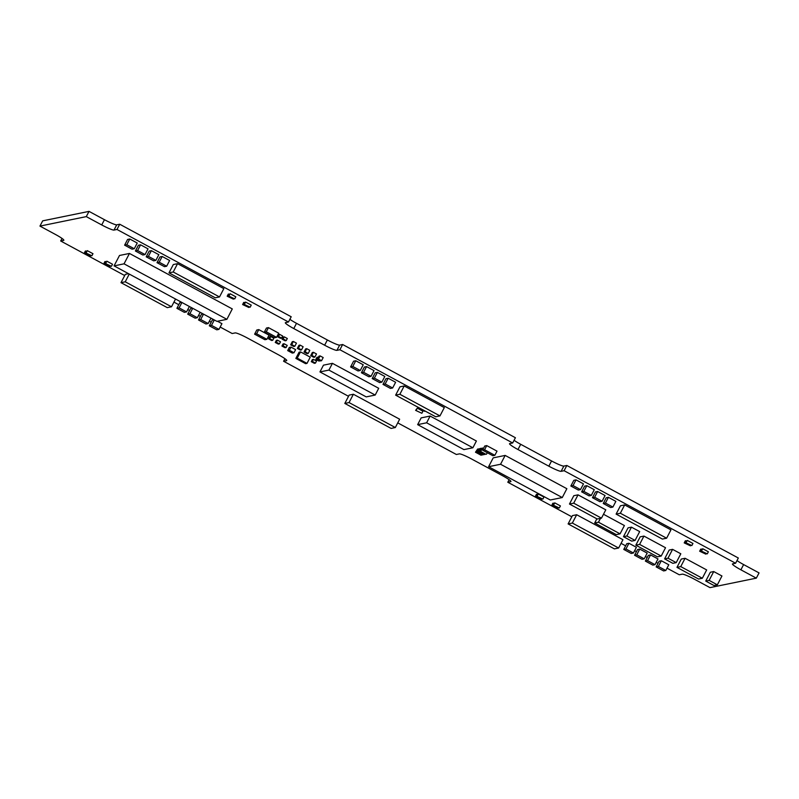 <?xml version="1.0" encoding="UTF-8"?>
<svg xmlns="http://www.w3.org/2000/svg" width="799" height="799" viewBox="0 0 799 799"><rect width="100%" height="100%" fill="white"/><g stroke="black" fill="none" stroke-linecap="round" stroke-linejoin="round"><path stroke-width="1.2" d="M62.012 238.432L60.674 240.988L63.67 240.379A11.795 1.298 -152.5 0 0 63.84 240.269A11.795 1.298 -152.5 0 0 55.381 234.417L39.95 226.097L86.292 216.619L101.723 224.938A11.795 1.298 -152.5 0 0 113.997 230.082L116.994 229.473L288.479 321.997L285.493 322.616A11.795 1.298 -152.5 0 0 285.323 322.716A11.795 1.298 -152.5 0 0 293.782 328.569L324.634 345.218A11.795 1.298 -152.5 0 0 336.918 350.362L339.905 349.742L512.678 442.976L509.692 443.585A11.795 1.298 -152.5 0 0 509.522 443.685A11.795 1.298 -152.5 0 0 517.982 449.537L548.833 466.187A11.795 1.298 -152.5 0 0 561.118 471.33L564.104 470.721L735.599 563.245L732.603 563.864A11.795 1.298 -152.5 0 0 732.433 563.964A11.795 1.298 -152.5 0 0 740.893 569.817L756.323 578.146L709.981 587.625L694.551 579.305A11.795 1.298 -152.5 0 0 682.276 574.161L679.28 574.771L667.025 568.159M86.292 216.619L89.019 211.375L42.677 220.854L39.95 226.097M89.019 211.375L104.449 219.695A11.795 1.298 -152.5 0 0 116.724 224.839L119.72 224.229L116.994 229.473M119.72 224.229L291.206 316.764L288.479 321.997M289.877 319.32A11.795 1.298 -152.5 0 0 296.509 323.325L327.36 339.974A11.795 1.298 -152.5 0 0 339.645 345.118L342.631 344.509L339.905 349.742M342.631 344.509L515.405 437.732L512.678 442.976M514.077 440.299A11.795 1.298 -152.5 0 0 520.708 444.304L551.56 460.953A11.795 1.298 -152.5 0 0 563.844 466.087L566.831 465.477L564.104 470.721M566.831 465.477L738.326 558.012L735.599 563.245M736.988 560.568A11.795 1.298 -152.5 0 0 743.619 564.583L759.05 572.903L756.323 578.146M658.036 563.305L656.229 562.326M647.24 557.482L645.422 556.504M636.443 551.66L634.626 550.681M625.637 545.827L621.053 543.35M571.824 516.793L507.794 482.236L510.781 481.627A11.795 1.298 -152.5 0 0 510.951 481.527A11.795 1.298 -152.5 0 0 502.491 475.675L471.64 459.026A11.795 1.298 -152.5 0 0 459.355 453.882L456.369 454.491L397.752 422.871M509.123 479.68L507.794 482.236M348.524 396.304L283.595 361.268L286.581 360.659A11.795 1.298 -152.5 0 0 286.751 360.549A11.795 1.298 -152.5 0 0 278.292 354.696L247.44 338.047A11.795 1.298 -152.5 0 0 235.156 332.913L232.169 333.523L220.164 327.051M284.923 358.701L283.595 361.268M211.186 322.197L209.368 321.218M200.379 316.374L198.571 315.395M189.583 310.541L187.775 309.563M178.786 304.719L173.942 302.102M124.714 275.545L60.674 240.988M424.678 411.325L423.899 410.916L424.678 411.325M192.709 308.304L189.902 313.697L187.705 314.147L195.166 318.172L197.353 317.722L189.902 313.697M192.329 308.094L190.681 308.434L187.705 314.147M200.169 312.329L197.353 317.722M633.417 553.008L636.394 547.285L628.933 543.27L625.957 548.983L623.769 549.432L631.22 553.457L633.417 553.008L625.957 548.983M628.933 543.27L626.746 543.72L623.769 549.432M644.214 558.831L647.19 553.118L639.729 549.093L636.753 554.806L634.566 555.255L642.016 559.28L644.214 558.831L636.753 554.806M639.729 549.093L637.542 549.542L634.566 555.255M655.01 564.663L657.986 558.94L650.536 554.915L647.56 560.638L645.362 561.088L652.823 565.113L655.01 564.663L647.56 560.638M650.536 554.915L648.339 555.365L645.362 561.088M665.807 570.486L668.783 564.773L661.332 560.748L658.356 566.461L656.159 566.91L663.619 570.935L665.807 570.486L658.356 566.461M661.332 560.748L659.135 561.198L656.159 566.91M612.893 507.075L615.869 501.363L608.419 497.338L605.442 503.05L603.245 503.5L610.706 507.525L612.893 507.075L605.442 503.05M608.419 497.338L606.221 497.787L603.245 503.5M602.096 501.253L605.073 495.53L597.622 491.505L594.646 497.228L592.449 497.677L599.909 501.702L602.096 501.253L594.646 497.228M597.622 491.505L595.425 491.954L592.449 497.677M591.3 495.42L594.276 489.707L586.816 485.682L583.839 491.395L581.652 491.844L589.103 495.869L591.3 495.42L583.839 491.395M586.816 485.682L584.628 486.132L581.652 491.844M580.503 489.597L583.48 483.874L576.019 479.859L573.043 485.572L570.856 486.022L578.306 490.047L580.503 489.597L573.043 485.572M576.019 479.859L573.832 480.299L570.856 486.022M214.312 319.96L211.495 325.353L209.308 325.802L216.759 329.827L218.956 329.378L211.495 325.353M213.922 319.75L212.284 320.079L209.308 325.802M217.468 321.248L221.932 323.655L218.956 329.378M203.505 314.127L200.699 319.53L198.512 319.98L205.962 323.994L208.159 323.545L200.699 319.53M203.126 313.917L201.488 314.257L198.512 319.98M210.966 318.152L208.159 323.545M181.912 302.471L179.106 307.875L176.909 308.324L184.369 312.349L186.557 311.9L179.106 307.875M181.533 302.272L179.885 302.601L176.909 308.324M189.373 306.496L186.557 311.9M155.855 260.394L158.831 254.681L151.381 250.656L148.404 256.369L146.207 256.819L153.668 260.844L155.855 260.394L148.404 256.369M151.381 250.656L149.183 251.106L146.207 256.819M134.262 248.739L137.238 243.026L129.778 239.001L126.801 244.724L124.614 245.163L132.065 249.188L134.262 248.739L126.801 244.724M129.778 239.001L127.59 239.45L124.614 245.163M166.651 266.227L169.628 260.504L162.177 256.479L159.201 262.202L157.004 262.651L164.464 266.666L166.651 266.227L159.201 262.202M162.177 256.479L159.98 256.928L157.004 262.651M145.058 254.571L148.035 248.849L140.574 244.824L137.598 250.546L135.411 250.996L142.861 255.021L145.058 254.571L137.598 250.546M140.574 244.824L138.387 245.273L135.411 250.996M318.451 357.193L316.953 357.313L315.875 359.39L318.951 361.058L320.199 360.798L317.113 359.141L315.875 359.39M318.202 357.063L317.113 359.141M573.702 503.16L578.037 494.851L573.802 495.71L569.467 504.029L573.702 503.16L601.467 518.142L597.233 519.01L569.467 504.029M578.037 494.851L605.792 509.832L601.467 518.142M91.895 255.79L92.974 253.702L87.321 250.656L85.633 252.854L91.895 255.79L85.633 252.854M87.321 250.656L86.232 252.734M596.853 518.811L594.686 522.975L598.471 522.206L620.064 533.852L616.279 534.631L594.686 522.975M600.478 518.341L598.471 522.206M603.485 514.256L624.399 525.542L620.064 533.852M639.609 544.399L643.944 536.079L640.159 536.858L635.824 545.178L639.609 544.399L661.202 556.054L657.417 556.823L635.824 545.178M643.944 536.079L665.537 547.734L661.202 556.054M680.748 566.601L685.083 558.281L681.287 559.05L676.963 567.37L680.748 566.601L702.341 578.246L698.556 579.025L676.963 567.37M685.083 558.281L706.666 569.927L702.341 578.246M572.344 523.055L576.678 514.736L572.444 515.605L568.109 523.914L572.344 523.055L618.626 548.024L614.391 548.883L568.109 523.914M576.678 514.736L622.95 539.705L618.626 548.024M620.344 513.238L624.668 504.918L620.433 505.787L616.109 514.097L620.344 513.238L666.616 538.206L662.381 539.065L616.109 514.097M624.668 504.918L670.94 529.887L666.616 538.206M128.569 273.687L125.333 274.357L120.999 282.666L125.233 281.807L171.505 306.776L167.271 307.635L120.999 282.666M129.258 274.067L125.233 281.807M175.54 299.036L171.505 306.776M173.223 271.99L177.558 263.67L173.323 264.539L168.988 272.849L173.223 271.99L219.505 296.948L215.271 297.817L168.988 272.849M177.558 263.67L223.83 288.639L219.505 296.948M421.862 413.283L422.941 411.205L417.288 408.149L415.61 410.356L421.862 413.283L415.61 410.356M417.288 408.149L416.209 410.227M559.32 507.994L560.399 505.917L554.746 502.861L553.058 505.068L559.32 507.994L553.058 505.068M554.746 502.861L553.657 504.938M686.451 541.003L685.302 540.823L684.214 542.901L690.476 545.827L684.214 542.901M685.902 540.703L684.813 542.781M111.431 266.327L112.519 264.249L106.856 261.193L105.178 263.4L111.431 266.327L105.178 263.4M106.856 261.193L105.778 263.28M229.343 294.282L228.264 294.142L227.176 296.219L233.428 299.146L227.176 296.219M228.854 294.022L227.775 296.099M488.598 466.706L493.203 457.867L505.158 455.42L500.564 464.259L562.266 497.547L550.301 499.994L488.598 466.706L500.564 464.259M505.158 455.42L566.861 488.708L562.266 497.547M485.922 454.291L480.259 451.245L485.922 454.291M480.858 451.125L482.486 447.999L480.259 451.245M487.28 452.703L486.521 454.172M482.486 447.999L483.435 448.519M426.616 422.801L430.132 416.049L421.163 417.887L417.647 424.639L426.616 422.801L472.888 447.77L463.919 449.607L417.647 424.639M430.132 416.049L476.404 441.018L472.888 447.77M399.87 394.277L404.194 385.957L399.959 386.826L395.635 395.145L399.87 394.277L439.969 415.909L435.735 416.778L395.635 395.145M404.194 385.957L444.304 407.6L439.969 415.909M328.918 370.087L332.434 363.335L323.465 365.163L319.95 371.925L328.918 370.087L375.19 395.056L366.222 396.893L319.95 371.925M332.434 363.335L378.706 388.294L375.19 395.056M281.937 346.057L283.016 343.969L284.114 343.75L287.201 345.418L286.122 347.495L285.023 347.715L281.937 346.057L283.036 345.827L286.122 347.495M284.114 343.75L283.036 345.827M311.29 361.667L312.369 359.59L313.468 359.36L316.554 361.028L315.465 363.106L314.377 363.335L311.29 361.667L312.389 361.448L315.465 363.106M313.468 359.36L312.389 361.448M297.248 358.122L300.494 351.88L299.096 352.169L295.85 358.401L297.248 358.122L307.006 363.385L305.618 363.675L295.85 358.401M300.494 351.88L310.252 357.153L307.006 363.385M287.68 350.591L289.298 347.475L290.996 347.126L289.368 350.242L293.992 352.739L292.294 353.088L287.68 350.591L289.368 350.242M290.996 347.126L295.62 349.622L293.992 352.739M537.477 494.511L536.399 494.371L535.31 496.449L541.562 499.385L535.31 496.449M536.988 494.251L535.909 496.329M542.861 499.115L543.939 497.038L538.286 493.982L536.608 496.189L542.861 499.115L536.608 496.189M538.286 493.982L537.208 496.059M707.295 553.867L708.373 551.789L702.721 548.733L701.043 550.94L707.295 553.867L701.043 550.94M702.721 548.733L701.642 550.821M701.882 549.322L700.723 549.143L699.644 551.22L705.897 554.156L699.644 551.22M701.322 549.023L700.244 551.1M86.482 251.236L85.323 251.066L84.245 253.143L90.497 256.07L84.245 253.143M85.922 250.936L84.844 253.023M250.157 307.206L251.236 305.128L245.583 302.082L243.905 304.279L250.157 307.206L243.905 304.279M245.583 302.082L244.494 304.159M244.774 302.601L243.685 302.461L242.606 304.549L248.859 307.475L242.606 304.549M244.284 302.342L243.206 304.419M553.937 503.39L552.848 503.25L551.769 505.328L558.022 508.264L551.769 505.328M553.447 503.13L552.369 505.208M691.864 545.547L692.953 543.47L687.29 540.414L685.612 542.611L691.864 545.547L685.612 542.611M687.29 540.414L686.211 542.491M106.017 261.782L104.869 261.603L103.78 263.69L110.032 266.616L103.78 263.69M105.468 261.483L104.379 263.56M234.726 298.886L235.815 296.809L230.152 293.752L228.474 295.96L234.726 298.886L228.474 295.96M230.152 293.752L229.073 295.83M275.256 342.441L276.334 340.364L277.433 340.144L280.519 341.802L279.43 343.89L278.332 344.109L275.256 342.441L276.344 342.222L279.43 343.89M277.433 340.144L276.344 342.222M268.564 338.836L269.653 336.759L270.741 336.539L273.827 338.197L272.749 340.284L271.65 340.504L268.564 338.836L269.663 338.616L272.749 340.284M270.741 336.539L269.663 338.616M282.047 339.146L283.136 337.058L284.224 336.838L287.31 338.506L286.232 340.584L285.133 340.803L282.047 339.146L283.146 338.916L286.232 340.584M284.224 336.838L283.146 338.916M277.423 336.649L278.501 334.561L279.6 334.342L282.686 336.009L281.608 338.087L280.509 338.307L277.423 336.649L278.521 336.419L281.608 338.087M279.6 334.342L278.521 336.419M349.053 402.566L353.378 394.247L349.143 395.115L344.818 403.435L349.053 402.566L395.325 427.535L391.091 428.404L344.818 403.435M353.378 394.247L399.65 419.215L395.325 427.535M254.611 334.182L256.779 330.017L258.776 329.607L269.053 335.161L266.886 339.315L264.898 339.725L254.611 334.182L256.609 333.772L266.886 339.315M258.776 329.607L256.609 333.772M264.279 332.204L266.447 328.039L268.444 327.63L278.721 333.183L276.554 337.338L274.566 337.747L264.279 332.204L266.277 331.795L276.554 337.338M268.444 327.63L266.277 331.795M482.576 450.167L484.743 446.012L486.731 445.602L497.008 451.145L494.851 455.31L492.853 455.72L482.576 450.167L484.574 449.767L494.851 455.31M486.731 445.602L484.574 449.767M216.919 321.358L114.077 265.877L124.045 263.83L226.886 319.32L216.919 321.358M124.045 263.83L129.458 253.443L119.49 255.48L114.077 265.877M129.458 253.443L232.289 308.923L226.886 319.32M631.689 541.123L623.47 536.688L626.855 535.999L635.075 540.434L631.689 541.123M626.855 535.999L631.45 527.16L628.064 527.849L623.47 536.688M631.45 527.16L639.679 531.595L635.075 540.434M672.828 563.325L664.608 558.881L667.994 558.191L676.214 562.626L672.828 563.325M667.994 558.191L672.588 549.352L669.202 550.052L664.608 558.881M672.588 549.352L680.818 553.787L676.214 562.626M713.966 585.517L705.737 581.083L709.132 580.384L717.352 584.828L713.966 585.517M709.132 580.384L713.727 571.555L710.341 572.244L705.737 581.083M713.727 571.555L721.946 575.989L717.352 584.828M484.723 454.541L479.07 451.485L484.723 454.541M479.66 451.365L481.288 448.249L480.688 448.369L479.07 451.485M483.525 454.781L477.872 451.735L483.525 454.781M478.471 451.615L480.089 448.489L477.872 451.735M482.326 455.031L476.673 451.974L482.326 455.031M477.273 451.854L478.901 448.738L476.673 451.974M481.138 455.27L475.475 452.224L481.138 455.27M476.074 452.104L477.702 448.978L475.475 452.224M392.649 387.974L395.625 382.262L388.164 378.237L385.188 383.949L383.001 384.399L390.451 388.424L392.649 387.974L385.188 383.949M388.164 378.237L385.977 378.686L383.001 384.399M290.646 344.818L292.274 341.702L293.373 341.473L296.449 343.141L294.831 346.257L293.732 346.476L290.646 344.818L291.745 344.589L294.831 346.257M293.373 341.473L291.745 344.589M297.338 348.424L298.956 345.308L300.054 345.078L303.141 346.746L301.513 349.862L300.414 350.092L297.338 348.424L298.427 348.194L301.513 349.862M300.054 345.078L298.427 348.194M304.019 352.029L305.637 348.913L306.736 348.684L309.822 350.352L308.204 353.468L307.106 353.697L304.019 352.029L305.118 351.81L308.204 353.468M306.736 348.684L305.118 351.81M317.383 359.24L319.011 356.124L320.109 355.905L323.196 357.562L321.568 360.689L320.469 360.908L317.383 359.24L318.481 359.021L321.568 360.689M320.109 355.905L318.481 359.021M381.842 382.152L384.818 376.429L377.368 372.404L374.391 378.127L372.194 378.576L379.655 382.601L381.842 382.152L374.391 378.127M377.368 372.404L375.17 372.853L372.194 378.576M360.249 370.496L363.225 364.773L355.765 360.758L352.788 366.471L350.601 366.921L358.052 370.946L360.249 370.496L352.788 366.471M355.765 360.758L353.577 361.198L350.601 366.921M371.046 376.319L374.022 370.606L366.571 366.581L363.595 372.294L361.398 372.743L368.858 376.768L371.046 376.319L363.595 372.294M366.571 366.581L364.374 367.031L361.398 372.743M310.701 355.635L312.329 352.519L313.418 352.299L316.504 353.957L314.886 357.073L313.787 357.303L310.701 355.635L311.8 355.415L314.886 357.073M313.418 352.299L311.8 355.415M104.449 219.695L101.723 224.938M116.724 224.839L113.997 230.082M296.509 323.325L293.782 328.569M327.36 339.974L324.634 345.218M339.645 345.118L336.918 350.362M520.708 444.304L517.982 449.537M551.56 460.953L548.833 466.187M563.844 466.087L561.118 471.33M743.619 564.583L740.893 569.817"/></g></svg>
